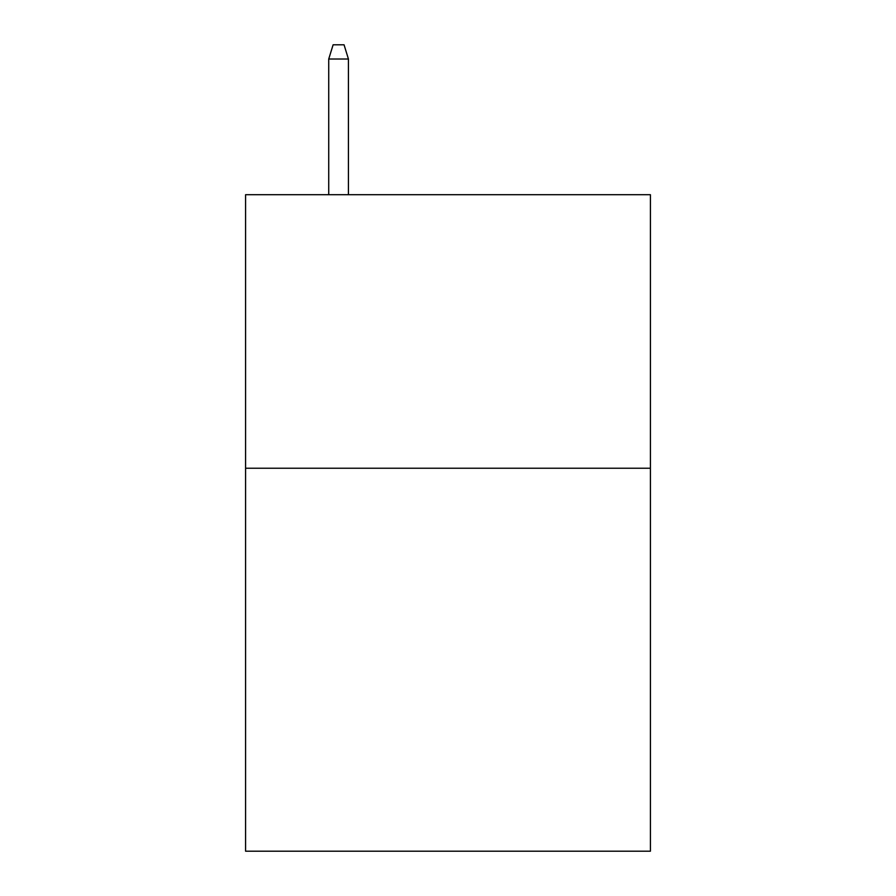 <?xml version="1.0" encoding="UTF-8"?>
<svg xmlns="http://www.w3.org/2000/svg" width="896" height="896" viewBox="0 0 896 896"><rect width="100%" height="100%" fill="white"/><g stroke="black" fill="none" stroke-linecap="round" stroke-linejoin="round"><path stroke-width="1.34" d="M650.418 468.238L650.418 851.2L245.582 851.2L245.582 194.701L650.418 194.701L650.418 468.238L245.582 468.238M348.432 194.701L348.432 59.024L328.731 59.024L328.731 194.701M328.731 59.024L333.11 44.8L344.053 44.8L348.432 59.024"/></g></svg>
